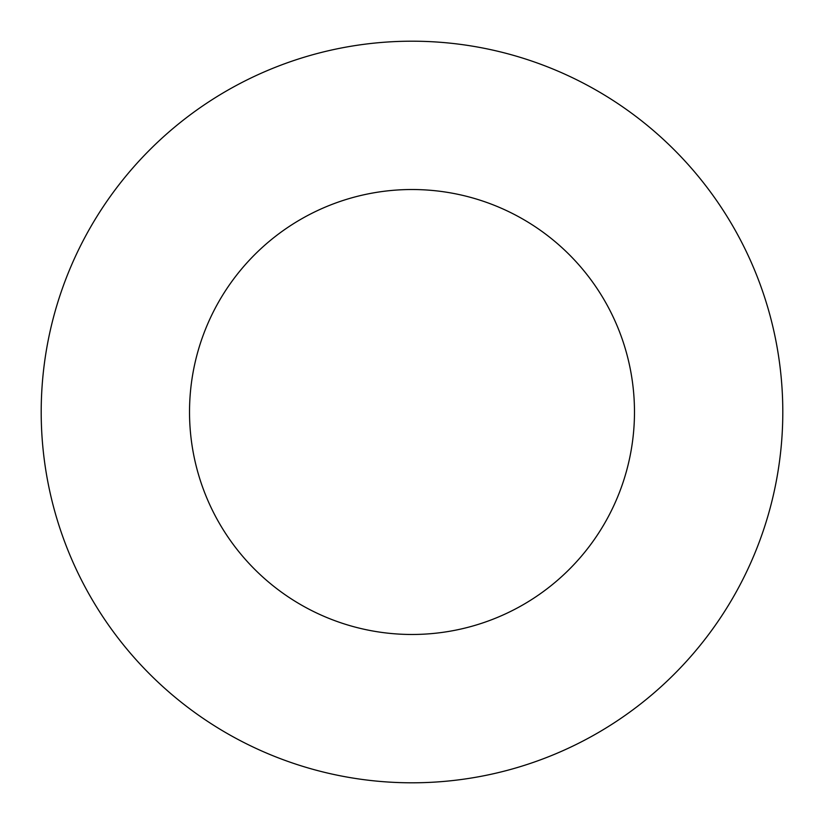 <?xml version="1.0" encoding="UTF-8"?>
<svg xmlns="http://www.w3.org/2000/svg" width="824" height="824" viewBox="0 0 824 824"><rect width="100%" height="100%" fill="white"/><g stroke="black" fill="none" stroke-linecap="round" stroke-linejoin="round"><path stroke-width="1.24" d="M634.48 412A222.48 222.48 0 0 1 300.76 604.672A222.48 222.48 0 0 1 300.76 219.328A222.48 222.48 0 0 1 634.48 412M782.8 412A370.8 370.8 0 0 1 226.6 733.123A370.8 370.8 0 0 1 226.6 90.877A370.8 370.8 0 0 1 782.8 412"/></g></svg>
